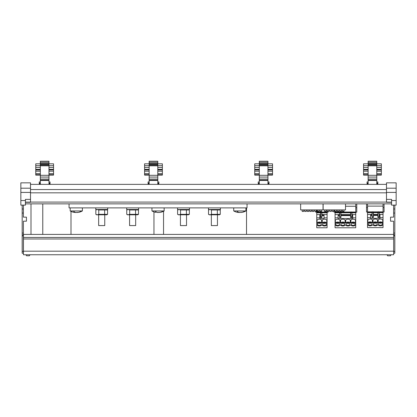 <?xml version="1.0" encoding="UTF-8"?>
<svg xmlns="http://www.w3.org/2000/svg" width="417" height="417" viewBox="0 0 417 417"><rect width="100%" height="100%" fill="white"/><g stroke="black" fill="none" stroke-linecap="round" stroke-linejoin="round"><path stroke-width="0.63" d="M48.971 181.932L50.04 181.932L50.04 184.371M39.261 184.371L39.261 183.761L40.329 183.761M40.329 183.657L39.261 183.761M39.261 183.657L39.261 181.932L40.329 181.932M50.04 183.152L48.971 183.152M48.971 183.761L50.04 183.761M40.329 183.152L39.261 183.152M48.971 165.658L48.971 161.233L40.329 161.233L40.329 165.658M48.971 184.371L48.971 165.804L40.329 165.804L40.329 184.371M40.329 180.097L48.971 180.097L40.329 180.097M48.971 175.114L53.548 175.114L53.548 169.933L48.971 169.928L53.548 169.933L53.548 163.824L48.971 163.824M40.329 163.824L35.753 163.824L35.753 165.658L53.548 165.658M48.971 162.656L40.329 162.656M48.971 164.069L40.329 164.069M35.753 165.658L35.753 169.928L40.329 169.928L35.753 169.933L35.753 175.114L40.329 175.114M48.971 171.199L53.548 171.199M48.971 173.592L53.548 173.592M35.753 173.592L40.329 173.592M35.753 171.199L40.329 171.199M157.798 181.932L158.867 181.932L158.867 184.371M148.087 184.371L148.087 183.761L149.156 183.761M149.156 183.657L148.087 183.761M148.087 183.657L148.087 181.932L149.156 181.932M158.867 183.152L157.798 183.152M157.798 183.761L158.867 183.761M149.156 183.152L148.087 183.152M157.798 165.658L157.798 161.233L149.156 161.233L149.156 165.658M157.798 184.371L157.798 165.804L149.156 165.804L149.156 184.371M149.156 180.097L157.798 180.097L149.156 180.097M157.798 175.114L162.375 175.114L162.375 169.933L157.798 169.928L162.375 169.933L162.375 163.824L157.798 163.824M149.156 163.824L144.579 163.824L144.579 165.658L162.375 165.658M157.798 162.656L149.156 162.656M157.798 164.069L149.156 164.069M144.579 165.658L144.579 169.928L149.156 169.928L144.579 169.933L144.579 175.114L149.156 175.114M157.798 171.199L162.375 171.199M157.798 173.592L162.375 173.592M144.579 173.592L149.156 173.592M144.579 171.199L149.156 171.199M267.949 181.932L269.017 181.932L269.017 184.371M258.232 184.371L258.232 183.761L259.301 183.761M259.301 183.657L258.232 183.761M258.232 183.657L258.232 181.932L259.301 181.932M269.017 183.152L267.949 183.152M267.949 183.761L269.017 183.761M259.301 183.152L258.232 183.152M267.949 165.658L267.949 161.233L259.301 161.233L259.301 165.658M267.949 184.371L267.949 165.804L259.301 165.804L259.301 184.371M259.301 180.097L267.949 180.097L259.301 180.097M267.949 175.114L272.525 175.114L272.525 169.933L267.949 169.928L272.525 169.933L272.525 163.824L267.949 163.824M259.301 163.824L254.724 163.824L254.724 165.658L272.525 165.658M267.949 162.656L259.301 162.656M267.949 164.069L259.301 164.069M254.724 165.658L254.724 169.928L259.301 169.928L254.724 169.933L254.724 175.114L259.301 175.114M267.949 171.199L272.525 171.199M267.949 173.592L272.525 173.592M254.724 173.592L259.301 173.592M254.724 171.199L259.301 171.199M376.775 181.932L377.844 181.932L377.844 184.371M367.064 184.371L367.064 183.761L368.128 183.761M368.128 183.657L367.064 183.761M367.064 183.657L367.064 181.932L368.128 181.932M377.844 183.152L376.775 183.152M376.775 183.761L377.844 183.761M368.128 183.152L367.064 183.152M376.775 165.658L376.775 161.233L368.128 161.233L368.128 165.658M376.775 184.371L376.775 165.804L368.128 165.804L368.128 184.371M368.128 180.097L376.775 180.097L368.128 180.097M376.775 175.114L381.352 175.114L381.352 169.933L376.775 169.928L381.352 169.933L381.352 163.824L376.775 163.824M368.128 163.824L363.551 163.824L363.551 165.658L381.352 165.658M376.775 162.656L368.128 162.656M376.775 164.069L368.128 164.069M363.551 165.658L363.551 169.928L368.128 169.928L363.551 169.933L363.551 175.114L368.128 175.114M376.775 171.199L381.352 171.199M376.775 173.592L381.352 173.592M363.551 173.592L368.128 173.592M363.551 171.199L368.128 171.199M25.427 203.866L391.573 203.866M30.514 184.371L386.486 184.371M20.85 188.203L30.514 188.203L30.514 182.844L20.85 182.844L20.85 205.117L25.427 205.117L25.427 200.541L20.85 200.541M30.514 188.203L30.514 202.276M30.514 199.378L25.427 199.378L25.427 200.541M23.394 235.85L23.394 251.368L22.174 251.368L22.174 235.85L23.394 235.85L23.394 221.187L26.443 221.187L26.443 217.137L23.394 217.137L23.394 205.117M23.394 251.368L23.394 253.228L22.174 253.228L22.174 251.368M22.174 235.85L22.174 234.917L23.394 234.917M23.394 233.061L22.174 233.061L22.174 234.917M22.174 233.061L22.174 205.117M23.394 208.985L22.174 208.985M23.394 213.056L22.174 213.056M25.937 254.751L26.521 255.767L29.414 255.767L30.003 254.751M386.486 202.276L386.486 182.844L396.15 182.844L396.15 188.203L386.486 188.203M386.486 192.414L396.15 192.414L396.15 205.117L391.573 205.117L391.573 200.541L396.15 200.541M386.486 199.378L391.573 199.378L391.573 200.541M396.15 192.414L396.15 188.203M393.606 213.056L394.826 213.056L394.826 234.917L393.606 234.917L393.606 221.187L390.557 221.187L390.557 217.137L393.606 217.137L393.606 205.117M393.606 208.985L394.826 208.985L394.826 205.117M394.826 213.056L394.826 208.985M394.826 234.917L394.826 251.368L393.658 251.368M393.658 253.228L394.826 253.228L394.826 251.368M387.586 255.767L386.997 254.751L387.586 255.767L390.479 255.767L391.063 254.751M393.606 234.411L23.446 234.411L23.446 254.751L393.658 254.751L393.658 234.411M23.446 237.461L393.658 237.461M30.994 203.866L30.994 234.411M42.769 234.411L42.769 203.866M70.994 234.411L70.994 211.362M153.962 234.411L153.962 211.862M163.547 234.411L163.547 211.263M246.515 234.411L246.515 207.885M321.924 214.583L327.11 214.583L327.11 209.918M328.127 211.44L328.127 212.175L327.11 212.175M320.501 214.583L316.779 214.583L316.779 209.918M316.779 212.024L320.501 212.024M321.924 212.024L327.11 212.024M316.779 212.571L320.501 212.571M321.924 212.571L327.11 212.571M316.779 212.8L320.501 212.8M321.924 212.8L327.11 212.8M315.763 211.44L315.763 212.175L316.779 212.175M321.924 217.544L321.924 217.215L320.501 217.215L320.501 217.544L321.924 217.544M321.924 211.987L320.501 211.987L320.501 212.3L321.924 212.3L321.924 211.987L321.924 217.215M320.501 211.987L320.501 216.105L321.924 216.105M320.501 216.105L320.501 217.215M321.924 214.771L324.04 214.771L324.04 218.487L319.813 218.487L319.813 214.771L320.501 214.771M324.04 217.841L327.095 217.841L327.095 214.583M319.813 217.841L316.758 217.841L316.758 212.175M316.758 217.841L316.758 220.035L317.066 220.035A2.799 1.976 -0 0 1 318.833 219.238A2.794 1.976 -0 0 1 319.849 219.238A2.799 1.976 -0 0 1 321.616 220.035L322.237 220.035A2.799 1.976 -0 0 1 324.004 219.238A2.794 1.976 -0 0 1 325.02 219.238A2.799 1.976 -0 0 1 326.787 220.035L327.095 220.035L327.095 227.765L316.758 227.765L316.758 225.175L317.066 225.175A2.799 1.976 -0 0 0 321.616 225.175L322.237 225.175A2.799 1.976 -0 0 0 326.787 225.175L327.095 225.175M327.095 217.841L327.095 220.035M316.758 220.035L316.758 225.175M317.066 220.035L317.066 222.876A2.799 1.976 180 0 1 321.616 222.876L322.237 222.876L322.237 220.035M321.616 220.035L321.616 222.876M316.758 222.876L317.066 222.876M326.787 220.035L326.787 222.876L327.095 222.876M326.787 222.876A2.799 1.976 180 0 0 322.237 222.876M319.344 222.657A1.934 1.366 -0 0 1 321.278 224.023A1.934 1.366 -0 0 1 319.344 225.394A1.934 1.366 -0 0 1 317.41 224.023A1.934 1.366 -0 0 1 319.344 222.657M324.509 222.657A1.934 1.366 -0 0 1 326.443 224.023A1.934 1.366 -0 0 1 324.509 225.394A1.934 1.366 -0 0 1 322.576 224.023A1.934 1.366 -0 0 1 324.509 222.657M317.983 223.053L319.344 223.449L320.704 223.053M323.149 223.053A1.934 1.366 180 0 0 324.509 223.449L325.87 223.053M351.99 214.583L355.753 214.583L355.753 203.866M335.086 211.44L335.086 214.583L339.542 214.583M340.965 214.583L350.567 214.583M355.753 207.723L356.77 207.723L356.77 212.175L355.753 212.175M356.77 203.866L356.77 207.723M335.086 212.8L339.542 212.8M340.965 212.8L350.567 212.8M351.99 212.8L355.753 212.8M335.086 212.571L339.542 212.571M340.965 212.571L350.567 212.571M351.99 212.571L355.753 212.571M335.086 212.024L339.542 212.024M340.965 212.024L350.567 212.024M351.99 212.024L355.753 212.024M345.511 206.259L355.753 206.259M335.086 212.175L334.069 212.175L334.069 209.918M351.99 214.771L352.683 214.771L352.683 218.487L338.119 218.487L338.119 217.841L335.065 217.841L335.065 220.035L335.377 220.035A2.799 1.976 -0 0 1 336.076 219.55A2.799 1.976 -0 0 1 339.229 219.55A2.799 1.976 -0 0 1 339.923 220.035L340.543 220.035A2.799 1.976 -0 0 1 342.31 219.238A2.794 1.976 -0 0 1 343.327 219.238A2.799 1.976 -0 0 1 345.094 220.035L345.709 220.035A2.799 1.976 -0 0 1 347.476 219.238A2.794 1.976 -0 0 1 348.492 219.238A2.799 1.976 -0 0 1 350.259 220.035L350.874 220.035A2.799 1.976 -0 0 1 352.641 219.238A2.794 1.976 -0 0 1 353.658 219.238A2.799 1.976 -0 0 1 355.425 220.035L355.732 220.035L355.732 227.765L335.065 227.765L335.065 225.175L335.377 225.175A2.799 1.976 -0 0 0 339.923 225.175L340.543 225.175A2.799 1.976 -0 0 0 345.094 225.175L345.709 225.175A2.799 1.976 -0 0 0 350.259 225.175L350.874 225.175A2.799 1.976 -0 0 0 355.425 225.175L355.732 225.175M352.683 217.841L355.732 217.841L355.732 220.035M339.923 220.035L339.923 222.876A2.799 1.976 180 0 0 339.229 222.391A2.799 1.976 180 0 0 336.076 222.391A2.799 1.976 180 0 0 335.377 222.876L335.377 220.035M335.377 222.876L335.065 222.876L335.065 220.035M335.065 217.841L335.065 212.175M335.065 222.876L335.065 225.175M340.965 214.771L350.567 214.771M355.732 217.841L355.732 214.583M338.119 217.841L338.119 214.771L339.542 214.771M339.542 216.105L339.542 217.544L340.965 217.544L340.965 214.124L339.542 214.124L339.542 216.105L340.965 216.105M350.567 216.105L350.567 217.544L351.99 217.544L351.99 211.966L350.567 211.987L350.567 216.105L351.99 216.105M355.425 220.035L355.425 222.876L355.732 222.876M350.874 220.035L350.874 222.876A2.799 1.976 180 0 1 355.425 222.876M350.259 220.035L350.259 222.876L350.874 222.876M345.709 220.035L345.709 222.876A2.799 1.976 180 0 1 350.259 222.876M345.094 220.035L345.094 222.876L345.709 222.876M340.543 220.035L340.543 222.876A2.799 1.976 180 0 1 345.094 222.876M339.923 222.876L340.543 222.876M337.65 222.657A1.934 1.366 -0 0 1 339.584 224.023A1.934 1.366 -0 0 1 337.65 225.394A1.934 1.366 -0 0 1 335.716 224.023A1.934 1.366 -0 0 1 337.65 222.657M342.816 222.657A1.934 1.366 -0 0 1 344.75 224.023A1.934 1.366 -0 0 1 342.816 225.394A1.934 1.366 -0 0 1 340.887 224.023A1.934 1.366 -0 0 1 342.816 222.657M347.986 222.657A1.934 1.366 -0 0 1 349.915 224.023A1.934 1.366 -0 0 1 347.986 225.394A1.934 1.366 -0 0 1 346.053 224.023A1.934 1.366 -0 0 1 347.986 222.657M353.152 222.657A1.934 1.366 -0 0 1 355.081 224.023A1.934 1.366 -0 0 1 353.152 225.394A1.934 1.366 -0 0 1 351.218 224.023A1.934 1.366 -0 0 1 353.152 222.657M340.965 211.987L339.542 211.987L339.542 212.3L340.965 212.3L340.965 211.987L340.965 214.124M340.965 215.24L350.567 215.24L350.567 214.864M350.567 211.987L350.567 212.3L351.99 212.3M338.119 215.24L339.542 215.24L339.542 214.864M339.542 211.987L339.542 214.124M339.542 217.215L340.965 217.215M350.567 217.215L351.99 217.215M336.29 223.053L337.65 223.449A1.934 1.366 180 0 0 339.011 223.053M341.46 223.053L342.816 223.449A1.934 1.366 180 0 0 344.176 223.053M346.626 223.053L347.986 223.449A1.934 1.366 180 0 0 349.342 223.053M351.792 223.053L353.152 223.449A1.934 1.366 180 0 0 354.513 223.053M379.288 214.432L383.051 214.432L383.051 203.866M367.549 203.866L367.549 214.432L372.006 214.432M373.429 214.432L377.865 214.432M383.051 207.572L384.067 207.572L384.067 212.024L383.051 212.024M384.067 203.866L384.067 207.572M367.549 212.649L372.006 212.649M373.429 212.649L377.865 212.649M379.288 212.649L383.051 212.649M367.549 212.415L372.006 212.415M373.429 212.415L377.865 212.415M379.288 212.415L383.051 212.415M367.549 211.872L372.006 211.872M373.429 211.872L377.865 211.872M379.288 211.872L383.051 211.872M367.549 206.107L383.051 206.107M367.549 207.572L366.533 207.572L366.533 212.024L367.549 212.024M366.533 203.866L366.533 207.572M379.288 214.619L379.981 214.619L379.981 218.336L370.583 218.336L370.583 217.69L367.533 217.69L367.533 219.879L367.841 219.879A2.799 1.976 -0 0 1 369.608 219.087A2.794 1.976 -0 0 1 370.624 219.087A2.799 1.976 -0 0 1 372.391 219.879L373.007 219.879A2.799 1.976 -0 0 1 374.774 219.087A2.794 1.976 -0 0 1 375.79 219.087A2.799 1.976 -0 0 1 377.557 219.879L378.172 219.879A2.799 1.976 -0 0 1 379.939 219.087A2.794 1.976 -0 0 1 380.956 219.087A2.799 1.976 -0 0 1 382.723 219.879L383.03 219.879L383.03 227.614L367.533 227.614L367.533 225.024L367.841 225.024A2.799 1.976 -0 0 0 372.391 225.024L373.007 225.024A2.799 1.976 -0 0 0 377.557 225.024L378.172 225.024A2.799 1.976 -0 0 0 382.723 225.024L383.03 225.024M379.981 217.69L383.03 217.69L383.03 219.879M367.841 219.879L367.841 222.72A2.799 1.976 180 0 1 372.391 222.72L373.007 222.72L373.007 219.879M372.391 219.879L372.391 222.72M367.841 222.72L367.533 222.72L367.533 219.879M367.533 217.69L367.533 212.024M367.533 222.72L367.533 225.024M373.429 214.619L377.865 214.619M383.03 217.69L383.03 214.432M370.583 217.69L370.583 214.619L372.006 214.619M372.006 215.949L372.006 217.387L373.429 217.387L373.429 213.973L372.006 213.973L372.006 215.949L373.429 215.949M377.865 215.949L377.865 217.387L379.288 217.387L379.288 211.815L377.865 211.836L377.865 215.949L379.288 215.949M382.723 219.879L382.723 222.72L383.03 222.72M378.172 219.879L378.172 222.72A2.799 1.976 180 0 1 382.723 222.72M377.557 219.879L377.557 222.72L378.172 222.72M377.557 222.72A2.799 1.976 180 0 0 373.007 222.72M370.114 222.506A1.934 1.366 -0 0 1 372.047 223.872A1.934 1.366 -0 0 1 370.114 225.237A1.934 1.366 -0 0 1 368.185 223.872A1.934 1.366 -0 0 1 370.114 222.506M375.284 222.506A1.934 1.366 -0 0 1 377.213 223.872A1.934 1.366 -0 0 1 375.284 225.237A1.934 1.366 -0 0 1 373.351 223.872A1.934 1.366 -0 0 1 375.284 222.506M380.45 222.506A1.934 1.366 -0 0 1 382.384 223.872A1.934 1.366 -0 0 1 380.45 225.237A1.934 1.366 -0 0 1 378.516 223.872A1.934 1.366 -0 0 1 380.45 222.506M373.429 211.836L372.006 211.836L372.006 212.149L373.429 212.149L373.429 211.836L373.429 213.973M373.429 215.089L377.865 215.089L377.865 214.713M377.865 211.836L377.865 212.149L379.288 212.149M370.583 215.089L372.006 215.089L372.006 214.713M372.006 211.836L372.006 213.973M372.006 217.064L373.429 217.064M377.865 217.064L379.288 217.064M368.753 222.902A1.934 1.366 180 0 0 370.114 223.298L371.474 222.902M373.924 222.902A1.934 1.366 180 0 0 375.284 223.298L376.64 222.902M379.089 222.902L380.45 223.298L381.81 222.902M69.06 203.866L69.06 207.885L247.046 207.885L247.046 203.866M107.622 209.511L95.795 209.511L95.795 207.885M138.538 209.511L126.711 209.511L126.711 207.885M189.396 209.511L177.564 209.511L177.564 207.885M220.312 209.511L208.484 209.511L208.484 207.885M164.157 207.885L164.157 210.934L152.7 210.934M245.926 207.885L245.926 210.934L234.469 210.934M82.384 207.885L82.384 210.934L70.926 210.934M160.696 212.263L159.091 212.498M157.444 212.425L159.132 212.488M159.112 212.394L157.48 212.519M242.47 212.263L239.16 212.524M239.217 212.425L240.885 212.394M239.207 212.524L237.575 212.342L239.249 212.519M78.922 212.263L75.613 212.524M75.67 212.425L77.359 212.488M75.659 212.524L74.028 212.342L75.706 212.519M106.778 209.511L107.581 209.97L98.772 209.97L97.244 209.516L95.837 209.97L95.837 214.338L97.244 214.791L98.72 214.369M135.561 209.97L129.692 209.97L128.16 209.516L126.752 209.97L126.752 214.338L128.16 214.791L129.692 214.338L138.496 214.338L138.496 209.97L135.561 209.97L135.561 214.338M186.415 209.97L180.545 209.97L179.018 209.516L177.606 209.97L177.606 214.338L179.018 214.791L180.545 214.338L189.354 214.338L189.354 209.97L186.415 209.97L186.415 214.338M217.335 209.97L211.461 209.97L209.933 209.516L208.526 209.97L208.526 214.338L209.933 214.791L211.461 214.338L220.27 214.338L220.27 209.97L217.335 209.97L217.335 214.338M98.772 209.97L98.772 214.338L107.581 214.338L107.581 209.97M104.641 209.97L104.641 214.338M129.692 209.97L129.692 214.338M180.545 209.97L180.545 214.338M211.461 209.97L211.461 214.338M106.158 214.797L104.761 214.797L104.761 225.587M104.386 225.587L98.657 225.587L98.657 214.797L96.635 214.797L106.778 214.797L107.581 214.338M137.078 214.797L135.676 214.797L135.676 225.587M135.306 225.587L129.578 225.587L129.578 214.797L127.555 214.797L137.699 214.797L138.496 214.338M187.931 214.797L186.529 214.797L186.529 225.587M186.159 225.587L180.431 225.587L180.431 214.797L178.408 214.797L188.552 214.797L189.354 214.338M218.852 214.797L217.45 214.797L217.45 225.587M217.075 225.587L211.346 225.587L211.346 214.797L209.329 214.797L219.472 214.797L220.27 214.338M300.657 203.866L300.657 209.918L323.034 209.918L323.034 203.866M302.184 209.918L302.184 211.44L303.706 211.44L303.706 209.918M304.723 209.918L304.723 211.44L306.25 211.44L306.25 209.918M307.266 209.918L307.266 211.44L308.794 211.44L308.794 209.918M309.81 209.918L309.81 211.44L311.337 211.44L311.337 209.918M312.354 209.918L312.354 211.44L313.881 211.44L313.881 209.918M314.898 209.918L314.898 211.44L316.42 211.44L316.42 209.918M317.441 209.918L317.441 211.44L318.963 211.44L318.963 209.918M319.98 209.918L319.98 211.44L321.507 211.44L321.507 209.918M323.133 203.866L323.133 209.918L345.511 209.918L345.511 203.866M324.661 209.918L324.661 211.44L326.188 211.44L326.188 209.918M327.204 209.918L327.204 211.44L328.726 211.44L328.726 209.918M329.743 209.918L329.743 211.44L331.27 211.44L331.27 209.918M332.286 209.918L332.286 211.44L333.814 211.44L333.814 209.918M334.83 209.918L334.83 211.44L336.357 211.44L336.357 209.918M337.374 209.918L337.374 211.44L338.901 211.44L338.901 209.918M339.918 209.918L339.918 211.44L341.44 211.44L341.44 209.918M342.461 209.918L342.461 211.44L343.983 211.44L343.983 209.918M50.04 183.657L48.971 183.657M48.971 161.395L40.329 161.395M48.971 174.713L53.548 174.713M48.971 163.672L40.329 163.672M48.971 164.157L40.329 164.157M48.971 164.46L40.329 164.46M48.971 165.403L40.329 165.403M48.971 169.333L53.548 169.333M48.971 167.394L53.548 167.394M35.753 167.394L40.329 167.394M48.971 175.307L40.329 175.307M48.971 177.069L40.329 177.069M48.971 179.081L40.329 179.081M48.971 180.478L40.329 180.478M35.753 169.333L40.329 169.333M35.753 174.713L40.329 174.713M158.867 183.657L157.798 183.657M157.798 161.395L149.156 161.395M157.798 174.713L162.375 174.713M157.798 163.672L149.156 163.672M157.798 164.157L149.156 164.157M157.798 164.46L149.156 164.46M157.798 165.403L149.156 165.403M157.798 169.333L162.375 169.333M157.798 167.394L162.375 167.394M144.579 167.394L149.156 167.394M157.798 175.307L149.156 175.307M157.798 177.069L149.156 177.069M157.798 179.081L149.156 179.081M157.798 180.478L149.156 180.478M144.579 169.333L149.156 169.333M144.579 174.713L149.156 174.713M269.017 183.657L267.949 183.657M267.949 161.395L259.301 161.395M267.949 174.713L272.525 174.713M267.949 163.672L259.301 163.672M267.949 164.157L259.301 164.157M267.949 164.46L259.301 164.46M267.949 165.403L259.301 165.403M267.949 169.333L272.525 169.333M267.949 167.394L272.525 167.394M254.724 167.394L259.301 167.394M267.949 175.307L259.301 175.307M267.949 177.069L259.301 177.069M267.949 179.081L259.301 179.081M267.949 180.478L259.301 180.478M254.724 169.333L259.301 169.333M254.724 174.713L259.301 174.713M377.844 183.657L376.775 183.657M376.775 161.395L368.128 161.395M376.775 174.713L381.352 174.713M376.775 163.672L368.128 163.672M376.775 164.157L368.128 164.157M376.775 164.46L368.128 164.46M376.775 165.403L368.128 165.403M376.775 169.333L381.352 169.333M376.775 167.394L381.352 167.394M363.551 167.394L368.128 167.394M376.775 175.307L368.128 175.307M376.775 177.069L368.128 177.069M376.775 179.081L368.128 179.081M376.775 180.478L368.128 180.478M363.551 169.333L368.128 169.333M363.551 174.713L368.128 174.713M30.514 202.083L386.486 202.083M30.514 192.831L386.486 192.831M30.514 189.553L386.486 189.553M20.85 192.414L30.514 192.414M30.514 202.13L25.427 202.13M391.573 202.13L386.486 202.13M393.658 235.85L394.826 235.85M394.826 233.061L393.606 233.061M23.446 238.983L393.658 238.983M23.446 251.18L393.658 251.18M321.924 215.599L324.04 215.599M320.501 215.599L319.813 215.599M321.924 214.124L320.501 214.124M321.924 212.764L320.501 212.764M324.04 215.24L321.924 215.24M320.501 215.24L319.813 215.24M339.542 215.599L338.119 215.599M351.99 215.599L352.683 215.599M350.567 215.599L340.965 215.599M351.99 215.24L352.683 215.24M340.965 212.764L339.542 212.764M350.567 214.124L351.99 214.124M350.567 212.764L351.99 212.764M372.006 215.448L370.583 215.448M379.288 215.448L379.981 215.448M377.865 215.448L373.429 215.448M379.288 215.089L379.981 215.089M373.429 212.613L372.006 212.613M377.865 213.973L379.288 213.973M377.865 212.613L379.288 212.613M163.407 210.934A12.202 10.712 90 0 1 159.372 212.477M155.129 210.934A12.202 5.854 90 0 0 157.569 212.529M245.18 210.934A12.202 10.712 90 0 1 241.141 212.477M236.898 210.934A12.202 5.854 90 0 0 239.342 212.529M81.638 210.934A12.202 10.712 90 0 1 77.598 212.477M73.356 210.934A12.202 5.854 90 0 0 75.8 212.529M25.427 202.297L30.514 202.297M391.573 202.297L386.486 202.297M321.924 211.966L320.501 211.966M340.965 211.966L339.542 211.966M350.567 211.966L351.99 211.966M373.429 211.815L372.006 211.815M377.865 211.815L379.288 211.815M107.706 209.511L107.706 207.885M138.626 209.511L138.626 207.885M189.48 209.511L189.48 207.885M220.4 209.511L220.4 207.885M151.95 207.885L151.95 210.934A12.202 12.202 0 0 0 155.807 212.362M233.723 207.885L233.723 210.934A12.202 12.202 0 0 0 237.581 212.362M70.176 207.885L70.176 210.934A12.202 12.202 0 0 0 74.038 212.362M160.691 212.279A12.202 12.202 0 0 0 164.157 210.934M242.459 212.279A12.202 12.202 0 0 0 245.926 210.934M78.917 212.279A12.202 12.202 0 0 0 82.384 210.934M96.635 209.511L95.837 209.97M127.555 209.511L126.752 209.97M137.699 209.511L138.496 209.97M178.408 209.511L177.606 209.97M188.552 209.511L189.354 209.97M209.329 209.511L208.526 209.97M219.472 209.511L220.27 209.97M96.635 214.797L95.837 214.338M127.555 214.797L126.752 214.338M178.408 214.797L177.606 214.338M209.329 214.797L208.526 214.338"/></g></svg>
